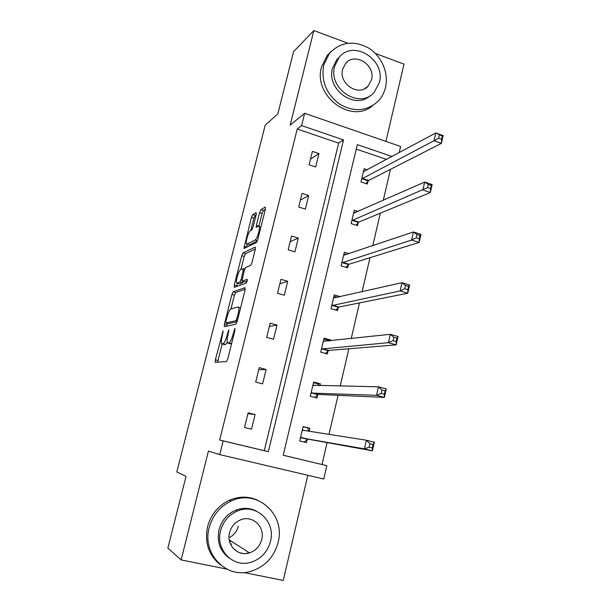 <?xml version="1.0" encoding="UTF-8"?>
<svg xmlns="http://www.w3.org/2000/svg" width="611" height="611" viewBox="0 0 611 611"><rect width="100%" height="100%" fill="white"/><g stroke="black" fill="none" stroke-linecap="round" stroke-linejoin="round"><path stroke-width="0.92" d="M223.107 330.834L215.362 359.818L215.301 362.338L226.467 361.536L227.804 358.787L234.968 330.253L234.975 328.481L233.112 334.095C231.684 339.304 230.271 342.252 228.873 342.947L227.33 342.672C226.864 341.312 227.078 338.754 227.979 335.011L228.896 329.68L227.093 335.172C225.688 340.251 224.321 343.13 222.992 343.802L221.533 343.55C221.083 342.229 221.304 339.724 222.198 336.042L223.107 330.834M231.684 543.92L230.561 544.355M347.819 43.198L313.855 30.55L293.601 51.614L277.814 113.944L265.22 125.118L176.8 471.975L186.049 476.297L167.865 548.09L181.146 559.92L226.895 569.124M243.82 572.522L283.252 580.45L307.845 475.289M385.923 141.401L403.993 64.117L375.414 53.47M256.2 214.598L256.139 212.529L252.717 214.583L251.427 217.432L243.888 248.501L256.383 242.544L257.75 239.596L265.411 209.138L265.319 207.014L260.92 209.657L259.576 212.597L256.368 225.337L256.185 227.391L258.56 226.314L259.232 226.566C260.324 228.384 256.948 239.413 255.115 240.024L247.012 244.102L246.416 243.858C245.393 242.124 248.616 231.485 250.373 230.79L251.709 230.064L253.015 227.193L256.2 214.598M283.214 455.218L326.816 465.689L323.731 479.024L219.739 454.599L208.435 451.071L181.146 559.92M219.739 454.599L223.152 440.89L268.359 451.705L343.519 139.919L301.582 125.583L304.637 113.287L400.602 146.48L399.166 152.689M219.67 440.019L264.288 450.689L338.647 143.111L297.213 129.013L219.67 440.019L223.152 440.89M297.213 129.013L301.582 125.583M313.855 30.55L290.156 125.102L304.637 113.287M233.173 291.768L231.905 294.494L224.367 324.258L224.336 326.664L235.861 324.189L237.198 321.378L245.064 290.088L245.034 287.689L233.173 291.768L235.686 292.486L234.418 295.205L230.958 308.906M234.288 285.1L241.727 255.719L243.002 252.931L255.245 247.081L255.306 249.341L251.992 262.516L250.632 265.426L245.607 267.526L244.285 270.368L241.925 281.159L247.325 279.342L246.401 283.015L234.288 287.376L234.288 285.1L236.793 285.818L237.458 283.199M358.222 211.444L354.296 210.184L351.119 223.603L357.557 225.635L358.26 222.633M340.518 296.732L334.263 294.899L331.002 308.7L337.562 310.594L338.295 307.501M319.889 385.724L320.34 383.807L313.657 382.043L310.304 396.241L317.002 397.982L317.751 394.805M322.012 464.505L327.091 442.608M329.008 434.352L338.059 395.332M340.197 386.099L348.858 348.766M351.218 338.593L359.497 302.903M362.071 291.814L369.976 257.72M372.756 245.744L380.309 213.201M383.28 200.362L390.482 169.331M386.641 159.44L356.236 149.099M309.181 431.236L309.884 428.25L303.132 426.562L299.726 440.966L306.501 442.624L307.257 439.401M330.444 340.862L330.643 340.006L324.036 338.166L320.729 352.157L327.359 353.975L328.092 350.844M349.187 253.725L344.352 252.244L341.129 265.854L347.628 267.817L348.346 264.769M367.402 169.805L364.103 168.705L360.971 181.933L367.341 184.041L368.036 181.077M392.079 156.515L357.305 144.631L283.206 455.256L326.816 465.689M338.647 143.111L343.519 139.919M264.288 450.689L268.359 451.705M318.95 153.575L315.673 166.963L309.097 164.787L312.397 151.383L318.95 153.575L310.472 159.196M308.685 195.543L305.363 209.115L298.718 207.014L302.063 193.412L308.685 195.543L300.406 200.148M298.275 238.099L294.907 251.869L288.193 249.838L291.584 236.045L298.275 238.099L290.202 241.666M287.712 281.274L284.291 295.235L277.509 293.288L280.953 279.296L287.712 281.274L279.853 283.764M276.997 325.067L273.529 339.235L266.679 337.356L270.169 323.166L276.997 325.067L269.359 326.457M266.129 369.495L262.608 383.876L255.681 382.074L259.224 367.669L266.129 369.495L258.713 369.747M255.1 414.579L251.533 429.166L244.53 427.456L248.119 412.837L255.1 414.579L247.921 413.662M309.884 428.25L303.079 426.806M320.34 383.807L317.751 383.777L313.512 382.654M330.643 340.006L328 340.296L323.807 339.128M224.313 344.535L222.068 343.94M227.269 342.519L225.566 344.497L224.634 344.627M230.179 343.703L227.911 343.092M231.607 343.634L230.53 343.794M222.099 343.947L217.631 362.17M245.24 289.263L235.686 292.486M227.307 323.334L226.666 326.159M225.933 321.264L225.917 322.944L236.06 320.638L237.962 314.825C238.84 311.159 239.046 308.67 238.588 307.356L237.939 306.959L230.927 308.914C229.583 309.746 228.224 312.641 226.864 317.583L225.933 321.264M228.369 323.624L225.917 322.944M237.114 321.714L228.453 323.647M240.642 307.677L240.161 307.799M240.917 269.489L244.217 256.452L241.727 255.719M255.383 249.021L245.5 253.672L244.217 256.452M244.537 281.961L247.333 281.052M240.581 269.634C238.84 270.07 235.571 281.029 236.633 282.84L237.167 283.122L239.886 282.106L241.192 279.303L243.545 268.588L240.581 269.634M239.252 283.718L237.167 283.122M243.247 281.587L242.437 282.847L239.695 283.848M236.793 285.818L236.64 286.528M248.96 244.69L247.012 244.102M257.315 240.986L249.509 244.858M265.365 209.313L263.456 210.444L262.111 213.384L258.904 226.116L256.368 225.337M247.318 244.194L246.508 247.409M256.154 214.774L255.184 215.347L253.893 218.196L250.762 230.584M309.006 431.213L307.356 427.876M369.884 443.678L369.105 447.153L372.29 447.939L373.069 444.472L369.884 443.678L366.401 440.218L374.329 442.204L372.397 450.826L364.446 448.864L366.401 440.218L302.75 430.228L302.376 429.777M304.118 442.043L307.822 439.11L372.397 450.826L372.29 447.939M300.49 437.736L364.446 448.864L369.105 447.153M374.329 442.204L373.069 444.472M209.183 527.744C201.851 553.513 225.978 578.831 250.311 571.484C264.708 567.054 273.972 557.354 278.112 542.377C285.841 514.508 256.948 488.517 231.294 500.997C220.013 506.336 212.643 515.256 209.183 527.744M257.697 500.256C248.585 496.155 239.207 496.124 229.56 500.157C218.348 505.465 211.024 514.309 207.58 526.713C204.387 542.759 208.779 555.567 220.77 565.144M229.446 558.24C220.151 551.397 216.668 541.926 219.005 529.829C221.564 520.587 227.063 514.072 235.495 510.292C242.689 507.474 249.609 507.726 256.246 511.048M220.563 530.799C215.217 549.694 233.165 568.115 250.938 562.288C261.042 558.95 267.557 551.985 270.482 541.384C276.035 521.404 255.604 502.639 237.144 511.132C228.659 514.943 223.137 521.496 220.563 530.799M261.714 539.528C265.266 526.774 252.396 514.714 240.566 519.869C234.914 522.283 231.248 526.56 229.545 532.7C226.078 545.004 237.923 556.919 249.464 552.871C255.788 550.656 259.874 546.211 261.714 539.528M241.032 553.146L241.49 552.84M246.241 553.52L248.921 552.52M229.644 541.804L231.21 541.186M238.298 526.285C236.892 531.524 233.799 535.328 229.026 537.68M323.723 65.01C320.966 81.003 326.297 94.071 339.716 104.214C354.12 112.332 366.928 111.332 378.133 101.22C381.76 97.378 384.22 92.78 385.51 87.426C388.94 73.045 381.646 56.036 368.548 48.002C353.509 40.089 340.472 41.876 329.444 53.356L323.723 65.01M331.07 51.507L327.19 55.448L321.501 67.034C312.87 95.958 351.356 124.453 372.634 105.665M370.106 95.728C354.876 110.14 326.205 89.458 332.521 68.203L336.798 59.588L340.014 56.472M334.637 66.339C327.916 88.992 359.871 109.667 374.192 92.376L379.355 82.6C386.06 59.664 353.013 38.898 338.937 57.678L334.637 66.339M371.496 79.743C375.818 64.995 354.647 51.63 345.543 63.552L342.679 69.264C338.349 83.898 359.069 97.225 368.265 85.922L371.496 79.743M318.866 385.701L317.751 383.777M381.959 390.032L381.195 393.446L384.342 394.286L385.106 390.872L381.959 390.032L378.453 386.816L386.289 388.909L384.388 397.387L376.536 395.309L378.453 386.816L312.908 385.22M314.886 397.433L318.323 394.454L384.388 397.387L384.342 394.286M311.052 393.064L376.536 395.309L381.195 393.446M386.289 388.909L385.106 390.872M328.527 341.075L328 340.296M393.828 337.303L393.072 340.655L396.18 341.541L396.936 338.189L393.828 337.303L390.307 334.316L398.044 336.524L396.172 344.864L388.42 342.672L390.307 334.316L323.295 341.289M325.457 353.456L328.68 350.439L396.172 344.864L396.18 341.541M321.47 349.026L388.42 342.672L393.072 340.655M398.044 336.524L396.936 338.189M333.95 296.213L337.822 297.343M405.49 285.467L404.749 288.766L407.827 289.69L408.56 286.399L405.49 285.467L401.954 282.71L409.599 285.024L407.758 293.219L400.106 290.92L401.954 282.71L333.537 297.985M335.836 310.09L338.884 307.043L407.758 293.219L407.827 289.69M331.735 305.607L400.106 290.92L404.749 288.766M409.599 285.024L408.56 286.399M343.955 253.901L346.437 254.657M416.962 234.502L416.236 237.748L419.268 238.718L419.994 235.472L416.962 234.502L413.41 231.966L420.964 234.38L419.154 242.437L411.593 240.039L413.41 231.966L343.634 255.283M346.055 267.335L348.95 264.25L419.154 242.437L419.268 238.718M341.855 262.799L411.593 240.039L416.236 237.748M420.964 234.38L419.994 235.472M353.822 212.162L355.426 212.681M428.242 184.392L427.524 187.577L430.526 188.585L431.236 185.4L428.242 184.392L424.676 182.063L432.137 184.575L430.365 192.503L422.888 189.998L424.676 182.063L353.586 213.178M356.106 225.176L358.871 222.06L430.365 192.503L430.526 188.585M351.837 220.594L427.524 187.577M432.137 184.575L431.236 185.4M363.56 171.004L364.553 171.34M439.332 135.1L438.629 138.239L441.593 139.285L442.295 136.146L435.758 132.977L443.135 135.589L441.386 143.386L433.993 140.79L435.758 132.977L363.4 171.66M366.004 183.598L368.654 180.459L441.386 143.386L441.593 139.285M361.674 178.97L438.629 138.239M443.135 135.589L442.295 136.146M222.992 332.896L222.236 332.697M234.868 330.658L234.036 330.436M228.789 331.804L227.995 331.59M225.566 344.497L222.992 343.802M227.888 335.386L227.093 335.172M231.508 343.657L228.873 342.947M233.944 334.324L233.112 334.095M217.913 360.482L215.362 359.818M226.895 324.945L224.367 324.258M234.418 295.205L231.905 294.494M237.305 320.981L236.06 320.638M237.824 318.904L236.992 318.675M238.786 315.055L237.962 314.825M245.5 253.672L243.002 252.931M244.713 282.015L242.139 281.274M242.437 282.847L239.886 282.106M241.987 279.54L241.192 279.303M244.133 270.978L243.346 270.757M257.414 240.719L255.115 240.024M262.111 213.384L259.576 212.597M263.456 210.444L260.92 209.657M246.561 247.18L244.079 246.439M253.893 218.196L251.427 217.432M255.184 215.347L252.717 214.583M307.432 439.256L300.665 437.591M307.822 439.11L301.047 437.445M304.82 430.556L302.468 429.968M317.926 394.645L311.228 392.896M318.323 394.454L311.618 392.705M313.848 385.61L313.008 385.388M328.275 350.668L321.646 348.843M328.68 350.439L322.043 348.614M323.906 341.58L323.395 341.442M338.471 307.31L331.91 305.416M338.884 307.043L332.315 305.141M348.53 264.563L342.038 262.593M348.95 264.25L342.45 262.279M358.443 222.412L352.02 220.372M358.871 222.06L352.44 220.021M368.227 180.848L361.857 178.733M368.654 180.459L362.285 178.343M215.546 362.323L215.148 362.216M240.581 307.921L238.588 307.356M244.744 268.939L243.545 268.588M260.897 227.078L259.232 226.566M304.072 430.442L302.506 430.052M229.232 539.918L249.464 552.871M235.495 510.292L237.144 511.132M231.294 500.997L229.56 500.157M364.469 88.778L368.265 85.922M336.798 59.588L338.937 57.678M329.444 53.356L327.19 55.448M313.741 385.61L313.023 385.419"/></g></svg>
